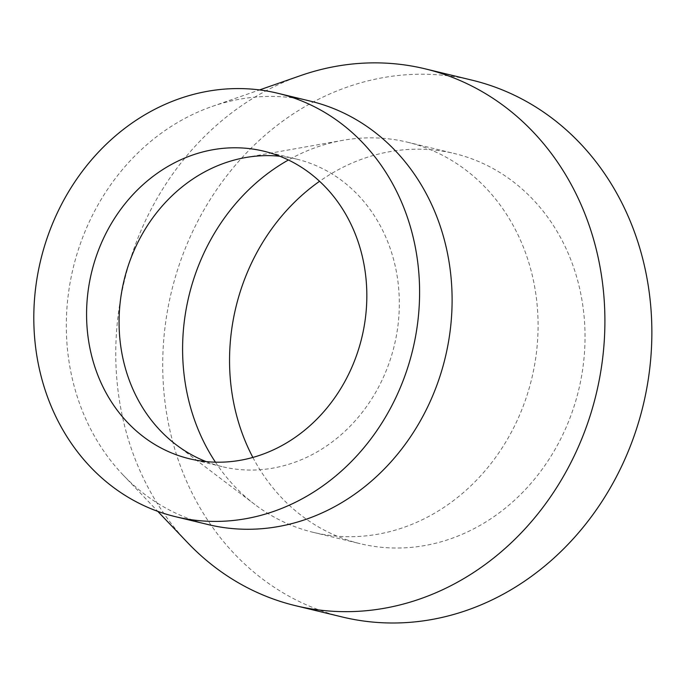 <?xml version="1.0" encoding="UTF-8"?>
<svg xmlns="http://www.w3.org/2000/svg" width="686" height="686" viewBox="0 0 686 686"><rect width="100%" height="100%" fill="white"/><g stroke="black" fill="none" stroke-linecap="round" stroke-linejoin="round"><path stroke-width="0.51" stroke-dasharray="3.43 2.57" d="M472.114 80.185A276.141 242.604 -76.4 0 0 171.466 291.653A276.141 242.604 -76.4 0 0 342.46 617.031M300.571 75.614A276.141 242.604 -76.4 0 0 124.518 280.308A276.141 242.604 -76.4 0 0 187.741 542.798M252.868 457.433A200.689 176.311 -76.4 0 0 360.176 543.689A200.689 176.311 -76.4 0 0 403.462 547.891A200.689 176.311 -76.4 0 0 583.169 365.672A200.689 176.311 -76.4 0 0 454.406 153.527A200.689 176.311 -76.4 0 0 319.565 181.293M215.438 462.175A200.689 176.311 -76.4 0 0 254.892 504.519A200.689 176.311 -76.4 0 0 313.219 532.345A200.689 176.311 -76.4 0 0 356.514 536.546A200.689 176.311 -76.4 0 0 536.22 354.336A200.689 176.311 -76.4 0 0 407.45 142.191A200.689 176.311 -76.4 0 0 342.846 140.321A200.689 176.311 -76.4 0 0 288.412 159.992M206.083 461.592A158.217 139.001 -76.4 0 0 222.067 466.634A158.217 139.001 -76.4 0 0 256.187 469.953A158.217 139.001 -76.4 0 0 397.863 326.296A158.217 139.001 -76.4 0 0 296.352 159.049A158.217 139.001 -76.4 0 0 279.828 156.237M310.338 101.125A217.805 191.351 -76.4 0 0 212.068 106.476A217.805 191.351 -76.4 0 0 73.205 267.917A217.805 191.351 -76.4 0 0 123.077 474.952A217.805 191.351 -76.4 0 0 208.072 524.558M313.219 532.345L360.176 543.689M407.45 142.191L454.406 153.527M176.079 444.7L254.892 504.519M245.417 157.574L342.846 140.321M189.559 458.788L222.067 466.634M263.844 151.194L296.352 159.049M123.077 474.952L157.771 511.353M212.068 106.476L259.557 89.917"/><path stroke-width="1.03" d="M157.771 511.353L187.741 542.798A276.141 242.604 -76.4 0 0 295.512 605.687L342.46 617.031A276.141 242.604 -76.4 0 0 402.022 622.811A276.141 242.604 -76.4 0 0 649.299 372.095A276.141 242.604 -76.4 0 0 472.114 80.185L425.166 68.84A276.141 242.604 -76.4 0 0 300.571 75.614L259.557 89.917M295.512 605.687A276.141 242.604 -76.4 0 0 355.074 611.475A276.141 242.604 -76.4 0 0 602.342 360.759A276.141 242.604 -76.4 0 0 425.166 68.84M319.565 181.293A200.689 176.311 -76.4 0 0 252.868 457.433M288.412 159.992A200.689 176.311 -76.4 0 0 215.438 462.175M279.828 156.237A158.217 139.001 -76.4 0 0 245.417 157.574A158.217 139.001 -76.4 0 0 124.089 280.214A158.217 139.001 -76.4 0 0 176.079 444.7A158.217 139.001 -76.4 0 0 206.083 461.592M223.687 462.098A158.217 139.001 -76.4 0 0 365.364 318.45A158.217 139.001 -76.4 0 0 263.844 151.194A158.217 139.001 -76.4 0 0 91.59 272.359A158.217 139.001 -76.4 0 0 189.559 458.788A158.217 139.001 -76.4 0 0 223.687 462.098M222.547 521.266A217.805 191.351 -76.4 0 0 417.577 323.518A217.805 191.351 -76.4 0 0 277.83 93.279A217.805 191.351 -76.4 0 0 40.706 260.071A217.805 191.351 -76.4 0 0 175.573 516.704A217.805 191.351 -76.4 0 0 222.547 521.266M175.573 516.704L208.072 524.558A217.805 191.351 -76.4 0 0 255.055 529.12A217.805 191.351 -76.4 0 0 450.085 331.372A217.805 191.351 -76.4 0 0 310.338 101.125L277.83 93.279"/></g></svg>

